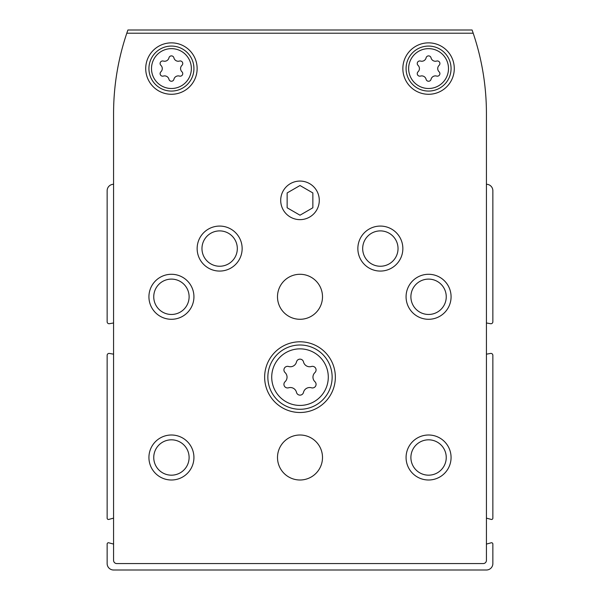 <?xml version="1.0" encoding="UTF-8"?>
<svg xmlns="http://www.w3.org/2000/svg" width="600" height="600" viewBox="0 0 600 600"><rect width="100%" height="100%" fill="white"/><g stroke="black" fill="none" stroke-linecap="round" stroke-linejoin="round"><path stroke-width="0.9" d="M113.573 544.08L108.765 542.79A1.282 1.282 0 0 0 107.145 544.035L107.145 563.572A6.428 6.428 0 0 0 113.573 570L486.428 570A6.428 6.428 0 0 0 492.855 563.572L492.855 544.035A1.282 1.282 0 0 0 491.235 542.79L486.428 544.08M113.573 184.282A6.428 6.428 0 0 0 107.145 190.718L107.145 321.81A1.927 1.927 0 0 0 109.41 323.707L113.573 322.972M113.573 354.173L109.41 353.438A1.927 1.927 0 0 0 107.145 355.335L107.145 518.183A1.282 1.282 0 0 0 108.765 519.42L113.573 518.138M486.428 518.138L491.235 519.42A1.282 1.282 0 0 0 492.855 518.183L492.855 355.335A1.927 1.927 0 0 0 490.59 353.438L486.428 354.173M486.428 322.972L490.59 323.707A1.927 1.927 0 0 0 492.855 321.81L492.855 190.718A6.428 6.428 0 0 0 486.428 184.282M287.145 192.938L287.145 207.78L300 215.205L312.855 207.78L312.855 192.938L300 185.512L287.145 192.938M288.562 366.495A6.3 6.3 0 0 0 296.498 361.913A3.6 3.6 0 0 1 303.502 361.913A6.3 6.3 0 0 0 311.438 366.495A3.6 3.6 0 0 1 314.94 372.562A6.3 6.3 0 0 0 314.94 381.728A3.6 3.6 0 0 1 311.438 387.795A6.3 6.3 0 0 0 303.502 392.37A3.6 3.6 0 0 1 296.498 392.37A6.3 6.3 0 0 0 288.562 387.795A3.6 3.6 0 0 1 285.06 381.728A6.3 6.3 0 0 0 285.06 372.562A3.6 3.6 0 0 1 288.562 366.495M420.502 61.057A4.447 4.447 0 0 0 426.097 57.825A2.542 2.542 0 0 1 431.04 57.825A4.44 4.44 0 0 0 436.643 61.057A2.542 2.542 0 0 1 439.11 65.34A4.447 4.447 0 0 0 439.11 71.805A2.542 2.542 0 0 1 436.643 76.08A4.447 4.447 0 0 0 431.04 79.312A2.542 2.542 0 0 1 426.097 79.312A4.447 4.447 0 0 0 420.502 76.08A2.542 2.542 0 0 1 418.035 71.805A4.447 4.447 0 0 0 418.035 65.34A2.542 2.542 0 0 1 420.502 61.057M163.358 61.057A4.447 4.447 0 0 0 168.96 57.825A2.542 2.542 0 0 1 173.903 57.825A4.44 4.44 0 0 0 179.498 61.057A2.542 2.542 0 0 1 181.965 65.34A4.447 4.447 0 0 0 181.965 71.805A2.542 2.542 0 0 1 179.498 76.08A4.447 4.447 0 0 0 173.903 79.312A2.542 2.542 0 0 1 168.96 79.312A4.447 4.447 0 0 0 163.358 76.08A2.542 2.542 0 0 1 160.89 71.805A4.447 4.447 0 0 0 160.89 65.34A2.542 2.542 0 0 1 163.358 61.057M127.913 30A250.718 250.718 0 0 0 113.573 113.573L113.573 560.355A3.218 3.218 0 0 0 116.782 563.572L483.217 563.572A3.218 3.218 0 0 0 486.428 560.355L486.428 113.573A250.718 250.718 0 0 0 472.088 30L127.913 30M473.205 33.218L126.795 33.218M402.855 68.573A25.718 25.718 0 0 1 441.428 46.305A25.718 25.718 0 0 1 441.428 90.84A25.718 25.718 0 0 1 402.855 68.573M145.718 68.573A25.718 25.718 0 0 1 184.282 46.305A25.718 25.718 0 0 1 184.282 90.84A25.718 25.718 0 0 1 145.718 68.573M322.5 457.5A22.5 22.5 0 0 0 288.75 438.015A22.5 22.5 0 0 0 288.75 476.985A22.5 22.5 0 0 0 322.5 457.5M322.5 296.782A22.5 22.5 0 0 0 288.75 277.298A22.5 22.5 0 0 0 288.75 316.275A22.5 22.5 0 0 0 322.5 296.782M264.645 377.145A35.355 35.355 0 0 1 317.678 346.522A35.355 35.355 0 0 1 317.678 407.76A35.355 35.355 0 0 1 264.645 377.145M148.928 296.782A22.5 22.5 0 0 1 182.678 277.298A22.5 22.5 0 0 1 182.678 316.275A22.5 22.5 0 0 1 148.928 296.782M148.928 457.5A22.5 22.5 0 0 1 182.678 438.015A22.5 22.5 0 0 1 182.678 476.985A22.5 22.5 0 0 1 148.928 457.5M197.145 248.572A22.5 22.5 0 0 1 230.895 229.087A22.5 22.5 0 0 1 230.895 268.058A22.5 22.5 0 0 1 197.145 248.572M357.855 248.572A22.5 22.5 0 0 1 391.605 229.087A22.5 22.5 0 0 1 391.605 268.058A22.5 22.5 0 0 1 357.855 248.572M406.072 457.5A22.5 22.5 0 0 1 439.822 438.015A22.5 22.5 0 0 1 439.822 476.985A22.5 22.5 0 0 1 406.072 457.5M406.072 296.782A22.5 22.5 0 0 1 439.822 277.298A22.5 22.5 0 0 1 439.822 316.275A22.5 22.5 0 0 1 406.072 296.782M319.282 200.355A19.282 19.282 0 0 0 290.355 183.653A19.282 19.282 0 0 0 290.355 217.058A19.282 19.282 0 0 0 319.282 200.355M410.895 296.782A17.678 17.678 0 0 1 437.408 281.475A17.678 17.678 0 0 1 437.408 312.097A17.678 17.678 0 0 1 410.895 296.782M410.895 457.5A17.678 17.678 0 0 1 437.408 442.192A17.678 17.678 0 0 1 437.408 472.808A17.678 17.678 0 0 1 410.895 457.5M362.678 248.572A17.678 17.678 0 0 1 389.197 233.265A17.678 17.678 0 0 1 389.197 263.88A17.678 17.678 0 0 1 362.678 248.572M201.968 248.572A17.678 17.678 0 0 1 228.48 233.265A17.678 17.678 0 0 1 228.48 263.88A17.678 17.678 0 0 1 201.968 248.572M153.75 457.5A17.678 17.678 0 0 1 180.27 442.192A17.678 17.678 0 0 1 180.27 472.808A17.678 17.678 0 0 1 153.75 457.5M153.75 296.782A17.678 17.678 0 0 1 180.27 281.475A17.678 17.678 0 0 1 180.27 312.097A17.678 17.678 0 0 1 153.75 296.782M267.855 377.145A32.145 32.145 0 0 1 316.072 349.305A32.145 32.145 0 0 1 316.072 404.978A32.145 32.145 0 0 1 267.855 377.145A32.145 32.145 0 0 1 316.072 349.305A32.145 32.145 0 0 1 316.072 404.978A32.145 32.145 0 0 1 267.855 377.145M148.928 68.573A22.5 22.5 0 0 1 182.678 49.088A22.5 22.5 0 0 1 182.678 88.058A22.5 22.5 0 0 1 148.928 68.573A22.5 22.5 0 0 1 182.678 49.088A22.5 22.5 0 0 1 182.678 88.058A22.5 22.5 0 0 1 148.928 68.573M406.072 68.573A22.5 22.5 0 0 1 439.822 49.088A22.5 22.5 0 0 1 439.822 88.058A22.5 22.5 0 0 1 406.072 68.573A22.5 22.5 0 0 1 439.822 49.088A22.5 22.5 0 0 1 439.822 88.058A22.5 22.5 0 0 1 406.072 68.573M271.718 377.145A28.282 28.282 0 0 1 314.145 352.65A28.282 28.282 0 0 1 314.145 401.64A28.282 28.282 0 0 1 271.718 377.145M408.645 68.573A19.928 19.928 0 0 1 438.533 51.315A19.928 19.928 0 0 1 438.533 85.83A19.928 19.928 0 0 1 408.645 68.573M151.5 68.573A19.928 19.928 0 0 1 181.395 51.315A19.928 19.928 0 0 1 181.395 85.83A19.928 19.928 0 0 1 151.5 68.573"/></g></svg>
